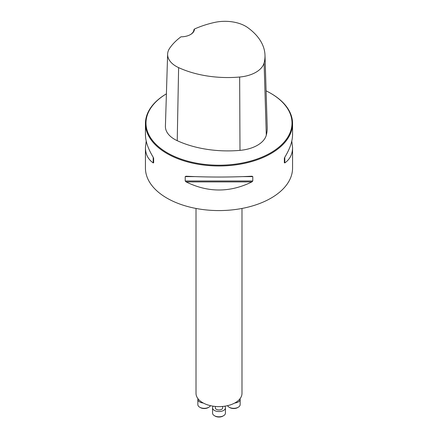 <?xml version="1.0" encoding="UTF-8"?>
<svg xmlns="http://www.w3.org/2000/svg" width="438" height="438" viewBox="0 0 438 438"><rect width="100%" height="100%" fill="white"/><g stroke="black" fill="none" stroke-linecap="round" stroke-linejoin="round"><path stroke-width="0.66" d="M270.624 93.256A73.009 42.152 0 0 1 270.624 152.867A73.009 42.152 0 0 1 167.376 152.867A73.009 42.152 0 0 1 166.407 93.825A73.562 42.47 0 0 0 145.438 123.511L145.438 134.576C145.487 141.271 148.071 148.821 153.196 157.22L153.656 158.392L153.656 162.777L153.196 162.909C148.071 159.339 145.487 154.231 145.438 147.579L145.438 168.104A73.562 42.47 0 0 0 166.982 198.14A73.562 42.47 0 0 0 247.152 207.344A73.562 42.47 0 0 0 292.562 168.104L292.562 147.579C292.513 154.231 289.929 159.339 284.804 162.909L284.344 162.777L284.344 158.392L284.804 157.22C289.929 148.821 292.513 141.271 292.562 134.576L292.562 123.511A73.562 42.47 0 0 0 271.018 93.48L270.624 93.256A73.009 42.152 0 0 0 266.09 90.847M145.438 123.511A73.562 42.47 0 0 0 166.982 153.541A73.562 42.47 0 0 0 247.152 162.75A73.562 42.47 0 0 0 292.562 123.511M145.438 147.579L146.21 141.08M291.79 141.08L292.562 147.579M251.883 176.224L252.786 176.607L252.786 180.998L251.883 181.912C229.961 192.687 208.039 192.687 186.117 181.912L185.214 180.998L185.214 176.607L186.117 176.224C208.039 177.313 229.961 177.313 251.883 176.224L252.025 176.218M194.456 29.034A78.84 45.519 180 0 1 214.374 22.475A29.182 16.852 180 0 1 247.809 27.665A78.84 45.519 180 0 1 264.995 55.237A78.84 45.519 180 0 1 264.103 62.913A29.182 16.852 180 0 1 239.657 77.028A78.84 45.519 180 0 1 178.611 67.616A29.182 16.852 180 0 1 167.628 54.142A29.182 16.852 180 0 1 169.621 48.311A78.84 45.519 180 0 1 180.982 36.814A13.425 7.753 0 0 0 190.519 34.542A13.425 7.753 0 0 0 194.456 29.034L193.897 29.729A12.872 7.43 180 0 1 190.322 34.657M167.628 54.142L165.411 126.199A31.405 18.128 0 0 0 177.231 140.691A81.057 46.795 0 0 0 239.991 150.365A31.405 18.128 0 0 0 266.299 135.178A81.057 46.795 0 0 0 267.213 127.288L264.995 55.237M196.01 208.45L196.01 393.34A22.99 13.271 0 0 0 202.745 402.725A22.99 13.271 0 0 0 227.798 405.604A22.99 13.271 0 0 0 241.99 393.34L241.99 208.45M227.541 405.665A6.439 3.718 0 0 0 229.162 407.23L229.813 407.608A5.519 3.186 0 0 0 237.615 407.608L238.261 407.23A6.439 3.718 0 0 0 240.15 404.602L240.15 399.346A6.439 3.718 0 0 0 240.046 398.684M229.813 407.608L229.162 407.23A6.439 3.718 0 0 0 238.261 407.23M234.735 403.015A6.439 3.718 0 0 0 240.15 399.346M213.235 406.19A6.439 3.718 0 0 0 212.561 407.844L212.561 413.094A6.439 3.718 0 0 0 214.45 415.722L215.096 416.1A5.519 3.186 0 0 0 222.904 416.1L223.55 415.722A6.439 3.718 0 0 0 225.439 413.094L225.439 407.844A6.439 3.718 0 0 0 224.765 406.19M214.45 415.722A6.439 3.718 0 0 0 223.55 415.722M212.561 407.844A6.439 3.718 0 0 0 219 411.556A6.439 3.718 0 0 0 225.439 407.844M215.321 406.442L215.321 407.844A3.679 2.124 0 0 0 219 409.963A3.679 2.124 0 0 0 222.679 407.844L222.679 406.442M197.954 398.684A6.439 3.718 0 0 0 197.85 399.346L197.85 404.602A6.439 3.718 0 0 0 199.739 407.23L200.385 407.608A5.519 3.186 0 0 0 208.187 407.608L208.838 407.23A6.439 3.718 0 0 0 210.459 405.665M199.739 407.23A6.439 3.718 0 0 0 208.838 407.23M197.85 399.346A6.439 3.718 0 0 0 203.265 403.015M264.103 62.913L266.299 135.178M178.611 67.616L177.231 140.691M239.657 77.028L239.991 150.365M153.196 162.909L153.196 157.22M284.804 157.22L284.804 162.909M251.883 181.912L186.117 181.912M252.786 180.998L185.214 180.998M252.786 176.607L243.293 176.607M194.707 176.607L185.214 176.607"/></g></svg>
